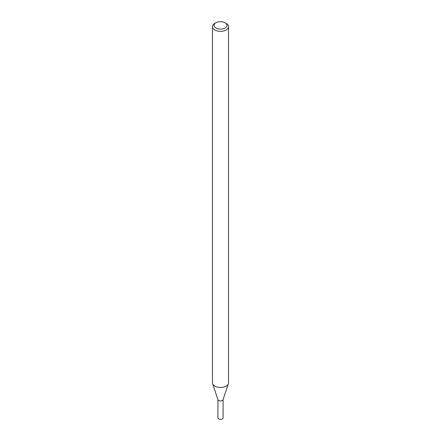 <?xml version="1.0" encoding="UTF-8"?>
<svg xmlns="http://www.w3.org/2000/svg" width="441" height="441" viewBox="0 0 441 441"><rect width="100%" height="100%" fill="white"/><g stroke="black" fill="none" stroke-linecap="round" stroke-linejoin="round"><path stroke-width="0.66" d="M225.048 22.756L226.183 23.412A8.037 4.642 180 0 1 228.537 26.692L228.537 382.816A8.037 4.642 180 0 1 228.394 383.698L223.025 399.755A2.574 1.483 180 0 1 222.319 400.522A2.574 1.483 180 0 1 219.745 400.891A2.574 1.483 180 0 1 217.975 399.755L212.606 383.698A8.037 4.642 180 0 1 212.463 382.816L212.463 26.692A8.037 4.642 180 0 1 214.817 23.412L215.952 22.756A6.433 3.71 180 0 1 225.048 22.756A6.433 3.71 180 0 1 225.048 28.003A6.433 3.71 180 0 1 215.952 28.003A6.433 3.71 180 0 1 215.952 22.756M228.394 383.698A8.037 4.642 180 0 1 226.183 386.101A8.037 4.642 180 0 1 218.146 387.253A8.037 4.642 180 0 1 212.606 383.698M228.537 26.692A8.037 4.642 180 0 1 226.183 29.971A8.037 4.642 180 0 1 217.424 30.98A8.037 4.642 180 0 1 212.463 26.692M223.074 399.612L223.074 417.903A2.574 1.483 180 0 1 222.319 418.95A2.574 1.483 180 0 1 219.513 419.27A2.574 1.483 180 0 1 217.926 417.903L217.926 399.612M223.074 399.474A2.574 1.483 180 0 1 222.319 400.522A2.574 1.483 180 0 1 219.513 400.847A2.574 1.483 180 0 1 217.926 399.474"/></g></svg>
